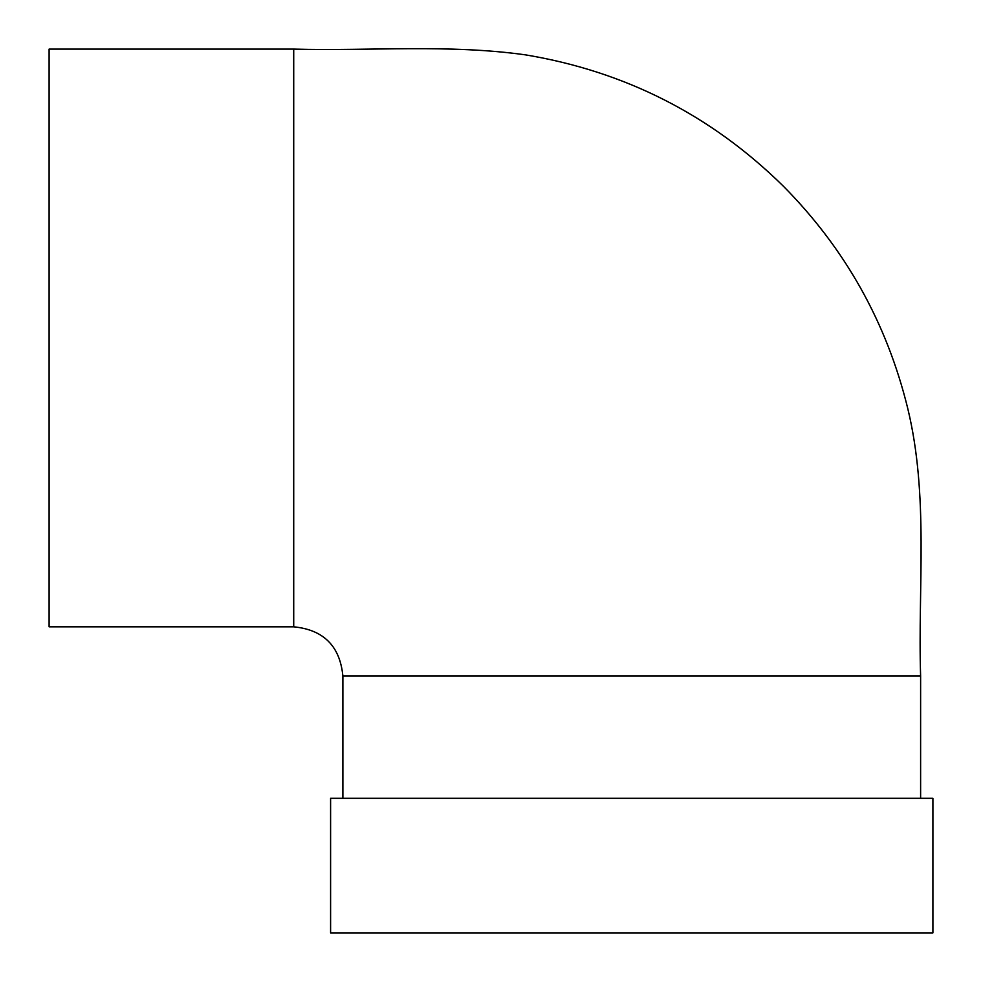 <?xml version="1.0" encoding="UTF-8"?>
<svg xmlns="http://www.w3.org/2000/svg" width="982" height="982" viewBox="0 0 982 982"><rect width="100%" height="100%" fill="white"/><g stroke="black" fill="none" stroke-linecap="round" stroke-linejoin="round"><path stroke-width="1.47" d="M932.9 798.305L330.59 798.305L330.59 932.9L932.9 932.9L932.9 798.305M293.716 49.1L293.716 626.823L49.1 626.823L49.1 49.1L293.716 49.1C370.95 51.138 448.786 44.067 525.542 54.869C625.362 71.465 711.336 115.275 783.44 186.273C845.281 248.765 886.697 322.71 907.663 408.095C929.009 495.824 917.789 586.733 920.613 675.997L920.613 798.305M920.613 675.997L342.878 675.997L342.878 798.305M293.716 626.823C323.581 629.744 339.968 646.131 342.878 675.997"/></g></svg>
